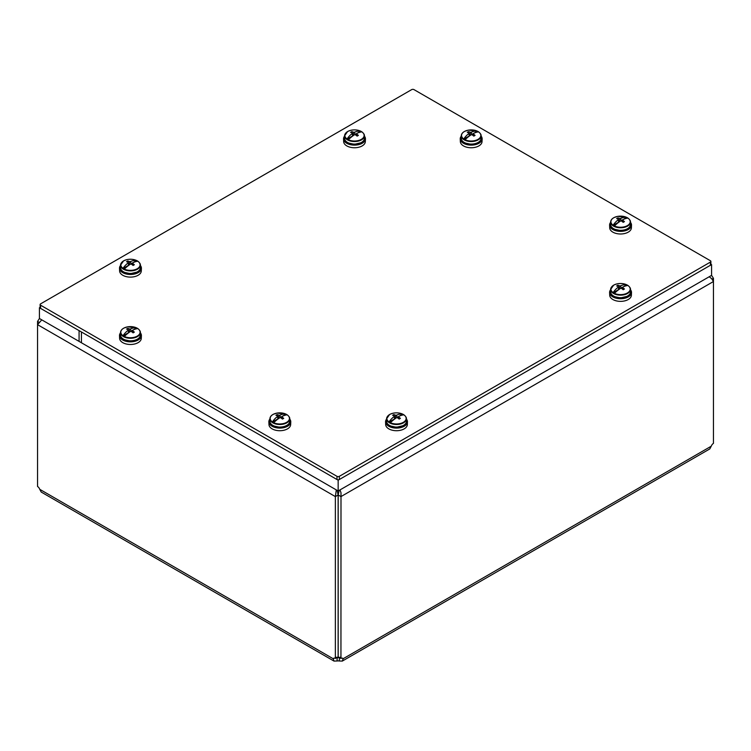<?xml version="1.0" encoding="UTF-8"?>
<svg xmlns="http://www.w3.org/2000/svg" width="751" height="751" viewBox="0 0 751 751"><rect width="100%" height="100%" fill="white"/><g stroke="black" fill="none" stroke-linecap="round" stroke-linejoin="round"><path stroke-width="1.13" d="M39.428 318.49L37.55 321.428L37.55 324.657L41.774 319.86M38.977 322.254L37.55 321.428M336.298 489.905L335.368 496.599L335.368 658.411L338.128 656.815L338.128 495.003L335.368 496.599L37.55 324.657L37.55 486.47A3.699 2.131 60 0 1 39.747 489.323L41.211 492.046L334.007 661.087L333.172 658.721A3.699 2.131 60 0 1 333.622 658.289A3.699 2.131 60 0 1 335.368 658.411M338.128 495.003L337.18 490.412M709.226 276.743L711.685 278.734L713.45 281.531L340.945 496.599L338.185 495.003L338.185 656.815L340.945 658.411L341.001 492.75L340.015 489.905M338.185 495.003L339.133 490.412M340.945 658.411A3.699 2.131 -60 0 1 342.691 658.289A3.699 2.131 -60 0 1 343.151 658.721L342.306 661.087L709.789 448.929L711.253 446.197A3.699 2.131 -60 0 1 713.45 443.353L713.45 278.311L711.572 275.382L711.572 264.605L338.157 480.199L79.08 330.618L79.08 341.405L338.157 490.976L338.157 480.199M713.45 278.311L712.032 279.137M335.932 657.125L337.105 657.801L337.105 660.993L334.007 661.087M39.747 489.323L333.172 658.721L334.233 658.111M342.09 658.111L343.151 658.721L711.253 446.197M336.758 657.604L337.105 657.801A3.699 2.131 180 0 1 339.217 657.801L340.381 657.125M339.555 657.604L339.217 660.993A3.699 2.131 0 0 0 337.105 660.993M342.306 661.087L339.217 660.993M40.592 305.206A1.652 0.948 180 0 1 40.113 304.53A1.652 0.948 180 0 1 40.592 303.864L411.67 89.622A1.652 0.948 180 0 1 414.008 89.622L710.408 260.747A1.652 0.948 180 0 1 710.887 261.414A1.652 0.948 180 0 1 710.408 262.09L339.33 476.331A1.652 0.948 180 0 1 336.992 476.331L40.592 305.206L40.592 308.398A1.652 0.948 -0 0 1 40.113 307.722L40.113 304.53M336.992 476.331L336.992 479.523L40.592 308.398M710.408 262.09L710.408 265.281A1.652 0.948 -0 0 0 710.887 264.605L710.887 261.414M710.408 265.281L339.33 479.523L339.33 476.331M336.992 479.523A1.652 0.948 -0 0 0 339.33 479.523M710.887 264.211L711.572 264.605M711.572 275.382L338.157 490.976M39.428 307.722L39.428 318.508L81.437 342.756L81.437 331.98L39.428 307.722L40.113 307.328M610.647 289.698A10.955 6.327 -0 0 0 609.596 292.561L609.709 295.256A10.843 6.261 -0 0 0 612.882 299.527A10.843 6.261 -0 0 0 624.579 300.916A10.843 6.261 -0 0 0 631.394 295.256L631.507 292.561A10.955 6.327 -0 0 0 630.455 289.698M609.596 292.561A10.955 6.327 -0 0 0 612.807 296.88A10.955 6.327 -0 0 0 624.616 298.278A10.955 6.327 -0 0 0 631.507 292.561M613.745 285.127A9.632 5.557 180 0 1 626.681 284.77L626.832 284.836A9.791 5.651 180 0 1 628.071 285.549L627.977 285.521A9.632 5.557 180 0 1 627.367 292.993A9.632 5.557 180 0 1 614.421 293.35L614.271 293.51A9.791 5.651 180 0 1 613.032 292.796L613.126 292.599A9.632 5.557 180 0 1 613.745 285.127M622.701 287.22L621.246 288.055L620.514 285.868A19.47 13.771 105 0 1 626.681 284.77L623.546 286.732M628.071 285.549L627.977 285.521A19.47 7.951 -48.4 0 0 622.71 287.135L622.513 288.609M622.673 287.38L621.246 288.055M620.514 285.868A19.798 17.104 180 0 0 619.688 285.887A19.789 12.373 -115.5 0 0 617.895 285.239A19.798 13.997 105 0 0 616.665 285.953A19.789 10.383 55.8 0 1 618.402 286.629A19.798 0.995 85.9 0 0 618.402 287.089A19.47 13.771 105 0 0 613.126 292.599M614.421 293.35A19.47 7.951 -48.4 0 1 620.589 288.356A19.798 15.104 0 0 1 621.415 288.375A19.789 10.383 55.8 0 1 623.208 289.726A19.798 8.083 -48.4 0 1 624.447 289.013A19.789 12.373 -115.5 0 0 622.71 287.624A19.798 0.995 -85.9 0 0 622.71 287.135M618.402 286.629L618.73 289.642M618.402 287.089L618.617 289.726L617.397 290.675M618.617 289.576L613.032 292.796M619.688 285.887L619.556 289.051M622.71 287.624L622.541 289.201M622.485 288.619L622.429 289.116M617.895 285.239L618.064 286.478M344.596 136.091A10.955 6.327 -0 0 0 343.545 138.954L343.658 141.648A10.843 6.261 -0 0 0 346.831 145.919A10.843 6.261 -0 0 0 358.518 147.309A10.843 6.261 -0 0 0 365.333 141.648L365.446 138.954A10.955 6.327 -0 0 0 364.395 136.091M343.545 138.954A10.955 6.327 -0 0 0 346.746 143.272A10.955 6.327 -0 0 0 358.565 144.671A10.955 6.327 -0 0 0 365.446 138.954M347.685 131.519A9.632 5.557 180 0 1 360.63 131.162L360.771 131.228A9.791 5.651 180 0 1 362.01 131.941L361.926 131.913A9.632 5.557 180 0 1 361.306 139.386A9.632 5.557 180 0 1 348.361 139.742L348.22 139.911A9.791 5.651 180 0 1 346.981 139.188L347.065 138.991A9.632 5.557 180 0 1 347.685 131.519M356.641 133.612L355.195 134.448L354.453 132.26A19.47 13.771 105 0 1 360.63 131.162L357.485 133.124M362.01 131.941L361.926 131.913A19.47 7.951 -48.4 0 0 356.65 133.528L356.453 135.002M356.622 133.772L355.195 134.448M354.453 132.26A19.798 17.104 180 0 0 353.627 132.279A19.789 12.373 -115.5 0 0 351.844 131.632A19.798 13.997 105 0 0 350.604 132.345A19.789 10.383 55.8 0 1 352.341 133.021A19.798 0.995 85.9 0 0 352.341 133.481A19.47 13.771 105 0 0 347.065 138.991M348.361 139.742A19.47 7.951 -48.4 0 1 354.538 134.748A19.798 15.104 0 0 1 355.364 134.767A19.789 10.383 55.8 0 1 357.147 136.119A19.798 8.083 -48.4 0 1 358.387 135.405A19.789 12.373 -115.5 0 0 356.65 134.025A19.798 0.995 -85.9 0 0 356.65 133.528M352.341 133.021L352.67 136.034M352.341 133.481L352.557 136.119L351.346 137.067M352.557 135.969L346.981 139.188M353.627 132.279L353.496 135.443M356.65 134.025L356.481 135.593M356.434 135.02L356.378 135.509M351.844 131.632L352.003 132.871M386.605 419.049A10.955 6.327 -0 0 0 385.554 421.912L385.667 424.606A10.843 6.261 -0 0 0 388.84 428.877A10.843 6.261 -0 0 0 400.527 430.267A10.843 6.261 -0 0 0 407.342 424.606L407.455 421.912A10.955 6.327 -0 0 0 406.404 419.049M385.554 421.912A10.955 6.327 -0 0 0 388.755 426.23A10.955 6.327 -0 0 0 400.574 427.638A10.955 6.327 -0 0 0 407.455 421.912M389.694 414.477A9.632 5.557 180 0 1 402.639 414.12L402.78 414.186A9.791 5.651 180 0 1 404.019 414.899L403.935 414.871A9.632 5.557 180 0 1 403.315 422.344A9.632 5.557 180 0 1 390.37 422.7L390.229 422.869A9.791 5.651 180 0 1 388.99 422.146L389.074 421.949A9.632 5.557 180 0 1 389.694 414.477M398.65 416.57L397.204 417.406L396.462 415.219A19.47 13.771 105 0 1 402.639 414.12L399.494 416.082M404.019 414.899L403.935 414.871A19.47 7.951 -48.4 0 0 398.659 416.486L398.387 418.467M398.631 416.739L397.204 417.406M396.462 415.219A19.798 17.104 180 0 0 395.636 415.237A19.789 12.373 -115.5 0 0 393.853 414.59A19.798 13.997 105 0 0 392.613 415.303A19.789 10.383 55.8 0 1 394.35 415.979A19.798 0.995 85.9 0 0 394.35 416.439A19.47 13.771 105 0 0 389.074 421.949M390.37 422.7A19.47 7.951 -48.4 0 1 396.547 417.716A19.798 15.104 0 0 1 397.373 417.725A19.789 10.383 55.8 0 1 399.156 419.077A19.798 8.083 -48.4 0 1 400.396 418.363A19.789 12.373 -115.5 0 0 398.659 416.983A19.798 0.995 -85.9 0 0 398.659 416.486M394.35 415.979L394.679 419.002M394.35 416.439L394.566 419.077L393.355 420.034M394.566 418.927L388.99 422.146M395.636 415.237L395.505 418.401M398.659 416.983L398.49 418.551M393.853 414.59L394.012 415.829M120.545 265.441A10.955 6.327 -0 0 0 119.493 268.314L119.606 271.008A10.843 6.261 -0 0 0 122.779 275.279A10.843 6.261 -0 0 0 134.476 276.659A10.843 6.261 -0 0 0 141.291 271.008L141.404 268.314A10.955 6.327 -0 0 0 140.353 265.441M119.493 268.314A10.955 6.327 -0 0 0 122.695 272.632A10.955 6.327 -0 0 0 134.513 274.031A10.955 6.327 -0 0 0 141.404 268.314M123.633 260.869A9.632 5.557 180 0 1 136.579 260.522L136.729 260.578A9.791 5.651 180 0 1 137.968 261.292L137.874 261.264A9.632 5.557 180 0 1 137.255 268.736A9.632 5.557 180 0 1 124.319 269.093L124.168 269.262A9.791 5.651 180 0 1 122.929 268.548L123.023 268.342A9.632 5.557 180 0 1 123.633 260.869M132.589 262.963L131.143 263.798L130.411 261.611A19.47 13.771 105 0 1 136.579 260.522L133.434 262.475M121.568 262.653A9.904 5.717 -0 0 0 120.545 265.178A9.904 5.717 -0 0 0 130.449 270.895A9.904 5.717 -0 0 0 140.353 265.178C140.578 264.145 139.78 262.85 137.949 261.282L137.874 261.264A19.47 7.951 -48.4 0 0 132.598 262.888L132.401 264.352M132.57 263.132L131.143 263.798M130.411 261.611A19.798 17.104 180 0 0 129.585 261.63A19.789 12.373 -115.5 0 0 127.792 260.982A19.798 13.997 105 0 0 126.553 261.695A19.789 10.383 55.8 0 1 128.29 262.381A19.798 0.995 85.9 0 0 128.29 262.841A19.47 13.771 105 0 0 123.023 268.342M124.319 269.093A19.47 7.951 -48.4 0 1 130.486 264.108A19.798 15.104 0 0 1 131.312 264.117A19.789 10.383 55.8 0 1 133.105 265.469A19.798 8.083 -48.4 0 1 134.335 264.756A19.789 12.373 -115.5 0 0 132.598 263.376A19.798 0.995 -85.9 0 0 132.598 262.888M128.29 262.381L128.628 265.394M128.29 262.841L128.515 265.478L127.294 266.427M128.515 265.319L122.929 268.548M129.585 261.63L129.454 264.793M132.598 263.376L132.439 264.943M132.383 264.371L132.326 264.859M127.792 260.982L127.961 262.23M610.647 222.324A10.955 6.327 -0 0 0 609.596 225.197L609.709 227.882A10.843 6.261 -0 0 0 612.882 232.153A10.843 6.261 -0 0 0 624.579 233.542A10.843 6.261 -0 0 0 631.394 227.882L631.507 225.197A10.955 6.327 -0 0 0 630.455 222.324M609.596 225.197A10.955 6.327 -0 0 0 612.807 229.506A10.955 6.327 -0 0 0 624.616 230.914A10.955 6.327 -0 0 0 631.507 225.197M627.367 225.619A9.632 5.557 180 0 1 614.421 225.976L614.271 226.145A9.791 5.651 180 0 1 613.032 225.422L613.126 225.225A9.632 5.557 180 0 1 613.745 217.752A9.632 5.557 180 0 1 626.681 217.396L626.832 217.461A9.791 5.651 180 0 1 628.071 218.175L627.977 218.147A9.632 5.557 180 0 1 627.367 225.619M622.701 219.846L621.246 220.681L620.514 218.494A19.47 13.771 105 0 1 626.681 217.396L623.546 219.358M611.671 219.536A9.904 5.717 -0 0 0 610.647 222.061A9.904 5.717 -0 0 0 613.548 226.107A9.904 5.717 -0 0 0 627.554 226.107A9.904 5.717 -0 0 0 630.455 222.061C630.68 221.029 629.882 219.733 628.052 218.166L627.977 218.147A19.47 7.951 -48.4 0 0 622.71 219.761L622.429 221.742M620.514 218.494A19.798 17.104 180 0 0 619.688 218.513A19.789 12.373 -115.5 0 0 617.895 217.865A19.798 13.997 105 0 0 616.665 218.579A19.789 10.383 55.8 0 1 618.402 219.254A19.798 0.995 85.9 0 0 618.402 219.714L618.617 222.202L613.032 225.422M618.402 219.714A19.47 13.771 105 0 0 613.126 225.225M618.617 222.202L617.397 223.31M614.421 225.976A19.47 7.951 -48.4 0 1 620.589 220.991A19.798 15.104 0 0 1 621.415 221.001A19.789 10.383 55.8 0 1 623.208 222.352A19.798 8.083 -48.4 0 1 624.447 221.639A19.789 12.373 -115.5 0 0 622.71 220.259A19.798 0.995 -85.9 0 0 622.71 219.761M622.71 220.259L622.541 221.827M622.673 220.015L621.246 220.681M619.688 218.513L619.556 221.676M617.895 217.865L618.064 219.104M618.402 219.254L618.73 222.277M269.909 419.049A10.955 6.327 -0 0 0 268.858 421.912L268.971 424.606A10.843 6.261 -0 0 0 272.144 428.877A10.843 6.261 -0 0 0 283.84 430.267A10.843 6.261 -0 0 0 290.656 424.606L290.768 421.912A10.955 6.327 -0 0 0 289.717 419.049M268.858 421.912A10.955 6.327 -0 0 0 272.069 426.23A10.955 6.327 -0 0 0 283.878 427.638A10.955 6.327 -0 0 0 290.768 421.912M286.619 422.344A9.632 5.557 180 0 1 273.683 422.7L273.533 422.869A9.791 5.651 180 0 1 272.294 422.146L272.388 421.949A9.632 5.557 180 0 1 273.007 414.477A9.632 5.557 180 0 1 285.943 414.12L286.093 414.186A9.791 5.651 180 0 1 287.333 414.899L287.239 414.871A9.632 5.557 180 0 1 286.619 422.344M281.954 416.57L280.508 417.406L279.776 415.219A19.47 13.771 105 0 1 285.943 414.12L282.798 416.082M287.333 414.899L287.239 414.871A19.47 7.951 -48.4 0 0 281.972 416.486L281.691 418.467M279.776 415.219A19.798 17.104 180 0 0 278.95 415.237A19.789 12.373 -115.5 0 0 277.157 414.59A19.798 13.997 105 0 0 275.927 415.303A19.789 10.383 55.8 0 1 277.663 415.979A19.798 0.995 85.9 0 0 277.654 416.439L277.879 418.927L272.294 422.146M277.654 416.439A19.47 13.771 105 0 0 272.388 421.949M277.879 418.927L276.659 420.034M273.683 422.7A19.47 7.951 -48.4 0 1 279.851 417.716A19.798 15.104 0 0 1 280.677 417.725A19.789 10.383 55.8 0 1 282.47 419.077A19.798 8.083 -48.4 0 1 283.7 418.363A19.789 12.373 -115.5 0 0 281.963 416.983A19.798 0.995 -85.9 0 0 281.972 416.486M281.963 416.983L281.803 418.551M281.935 416.739L280.508 417.406M278.95 415.237L278.818 418.401M277.157 414.59L277.326 415.829M277.663 415.979L277.992 419.002M461.283 136.091A10.955 6.327 -0 0 0 460.232 138.954L460.344 141.648A10.843 6.261 -0 0 0 463.517 145.919A10.843 6.261 -0 0 0 475.214 147.309A10.843 6.261 -0 0 0 482.029 141.648L482.142 138.954A10.955 6.327 -0 0 0 481.091 136.091M460.232 138.954A10.955 6.327 -0 0 0 463.442 143.272A10.955 6.327 -0 0 0 475.252 144.671A10.955 6.327 -0 0 0 482.142 138.954M477.993 139.386A9.632 5.557 180 0 1 465.057 139.742L464.907 139.911A9.791 5.651 180 0 1 463.667 139.188L463.761 138.991A9.632 5.557 180 0 1 464.381 131.519A9.632 5.557 180 0 1 477.317 131.162L477.467 131.228A9.791 5.651 180 0 1 478.706 131.941L478.612 131.913A9.632 5.557 180 0 1 477.993 139.386M473.327 133.612L471.881 134.448L471.149 132.26A19.47 13.771 105 0 1 477.317 131.162L474.181 133.124M478.706 131.941L478.612 131.913A19.47 7.951 -48.4 0 0 473.346 133.528L473.064 135.509M471.149 132.26A19.798 17.104 180 0 0 470.323 132.279A19.789 12.373 -115.5 0 0 468.53 131.632A19.798 13.997 105 0 0 467.3 132.345A19.789 10.383 55.8 0 1 469.037 133.021A19.798 0.995 85.9 0 0 469.028 133.481L469.253 135.969L463.667 139.188M469.028 133.481A19.47 13.771 105 0 0 463.761 138.991M469.253 135.969L468.033 137.067M465.057 139.742A19.47 7.951 -48.4 0 1 471.224 134.748A19.798 15.104 0 0 1 472.05 134.767A19.789 10.383 55.8 0 1 473.843 136.119A19.798 8.083 -48.4 0 1 475.073 135.405A19.789 12.373 -115.5 0 0 473.337 134.025A19.798 0.995 -85.9 0 0 473.346 133.528M473.337 134.025L473.177 135.593M473.308 133.772L471.881 134.448M470.323 132.279L470.192 135.443M468.53 131.632L468.699 132.871M469.037 133.021L469.366 136.034M120.545 332.815A10.955 6.327 -0 0 0 119.493 335.678L119.606 338.372A10.843 6.261 -0 0 0 122.779 342.644A10.843 6.261 -0 0 0 134.476 344.033A10.843 6.261 -0 0 0 141.291 338.372L141.404 335.678A10.955 6.327 -0 0 0 140.353 332.815M119.493 335.678A10.955 6.327 -0 0 0 122.695 339.996A10.955 6.327 -0 0 0 134.513 341.395A10.955 6.327 -0 0 0 141.404 335.678M137.255 336.11A9.632 5.557 180 0 1 124.319 336.467L124.168 336.636A9.791 5.651 180 0 1 122.929 335.913L123.023 335.716A9.632 5.557 180 0 1 123.633 328.243A9.632 5.557 180 0 1 136.579 327.887L136.729 327.952A9.791 5.651 180 0 1 137.968 328.666L137.874 328.638A9.632 5.557 180 0 1 137.255 336.11M132.589 330.337L131.143 331.172L130.411 328.985A19.47 13.771 105 0 1 136.579 327.887L133.434 329.849M121.568 330.018A9.904 5.717 -0 0 0 120.545 332.552A9.904 5.717 -0 0 0 123.446 336.598A9.904 5.717 -0 0 0 137.452 336.598A9.904 5.717 -0 0 0 140.353 332.552C140.578 331.52 139.78 330.224 137.949 328.656L137.874 328.638A19.47 7.951 -48.4 0 0 132.598 330.252L132.326 332.233M130.411 328.985A19.798 17.104 180 0 0 129.585 329.004A19.789 12.373 -115.5 0 0 127.792 328.356A19.798 13.997 105 0 0 126.553 329.069A19.789 10.383 55.8 0 1 128.29 329.745A19.798 0.995 85.9 0 0 128.29 330.205L128.515 332.693L122.929 335.913M128.29 330.205A19.47 13.771 105 0 0 123.023 335.716M128.515 332.693L127.294 333.791M124.319 336.467A19.47 7.951 -48.4 0 1 130.486 331.473A19.798 15.104 0 0 1 131.312 331.491A19.789 10.383 55.8 0 1 133.105 332.843A19.798 8.083 -48.4 0 1 134.335 332.13A19.789 12.373 -115.5 0 0 132.598 330.75A19.798 0.995 -85.9 0 0 132.598 330.252M132.598 330.75L132.439 332.317M132.57 330.496L131.143 331.172M129.585 329.004L129.454 332.167M127.792 328.356L127.961 329.595M128.29 329.745L128.628 332.759M611.671 286.901A9.904 5.717 -0 0 0 610.647 289.435A9.904 5.717 -0 0 0 620.551 295.152A9.904 5.717 -0 0 0 630.455 289.435A9.904 5.717 -0 0 0 629.432 286.901M628.052 285.54C629.882 287.098 630.68 288.403 630.455 289.435L630.455 291.979A9.904 5.717 180 0 1 627.554 296.016A9.904 5.717 180 0 1 616.759 297.255A9.904 5.717 180 0 1 610.647 291.979L610.647 289.435L613.661 285.155C617.885 283.08 622.25 282.967 626.775 284.798M613.745 296.129A9.378 5.407 -0 0 0 627.179 296.232M345.62 133.293A9.904 5.717 -0 0 0 344.596 135.828A9.904 5.717 -0 0 0 354.5 141.545A9.904 5.717 -0 0 0 364.395 135.828A9.904 5.717 -0 0 0 363.371 133.293M362.001 131.932C363.822 133.5 364.62 134.795 364.395 135.828L364.395 138.372A9.904 5.717 180 0 1 361.494 142.408A9.904 5.717 180 0 1 350.708 143.648A9.904 5.717 180 0 1 344.596 138.372L344.596 135.828L347.6 131.547C351.825 129.472 356.19 129.36 360.715 131.19M347.685 142.521A9.378 5.407 -0 0 0 361.128 142.624M387.629 416.251A9.904 5.717 -0 0 0 386.605 418.786A9.904 5.717 -0 0 0 396.5 424.503A9.904 5.717 -0 0 0 406.404 418.786A9.904 5.717 -0 0 0 405.38 416.251M404.01 414.89C405.831 416.458 406.629 417.753 406.404 418.786L406.404 421.33A9.904 5.717 180 0 1 403.503 425.376A9.904 5.717 180 0 1 392.717 426.615A9.904 5.717 180 0 1 386.605 421.33L386.605 418.786L389.609 414.505C393.834 412.43 398.199 412.318 402.724 414.148M389.694 425.479A9.378 5.407 -0 0 0 403.137 425.582M136.663 260.541C132.148 258.71 127.773 258.832 123.558 260.897L120.545 265.178L120.545 267.722A9.904 5.717 180 0 0 126.656 273.007A9.904 5.717 180 0 0 137.452 271.768A9.904 5.717 180 0 0 140.353 267.722L140.353 265.178A9.904 5.717 -0 0 0 139.329 262.653M123.633 271.871A9.378 5.407 -0 0 0 137.076 271.984M630.455 224.605A9.904 5.717 180 0 1 627.554 228.651A9.904 5.717 180 0 1 613.548 228.651A9.904 5.717 180 0 1 610.647 224.605C610.723 226.483 611.915 228.013 614.234 229.196L620.495 230.548C626.531 230.247 629.845 228.266 630.455 224.605L630.455 222.061A9.904 5.717 -0 0 0 629.432 219.536M613.745 228.755A9.378 5.407 -0 0 0 627.179 228.867M270.933 416.251A9.904 5.717 -0 0 0 269.909 418.786A9.904 5.717 -0 0 0 272.81 422.832A9.904 5.717 -0 0 0 286.816 422.832A9.904 5.717 -0 0 0 289.717 418.786A9.904 5.717 -0 0 0 288.694 416.251M269.909 421.33C269.985 423.207 271.177 424.737 273.495 425.92L279.757 427.272C285.793 426.972 289.107 424.991 289.717 421.33A9.904 5.717 180 0 1 286.816 425.376A9.904 5.717 180 0 1 272.81 425.376A9.904 5.717 180 0 1 269.909 421.33L269.909 418.786C269.985 416.908 271.177 415.378 273.495 414.195L277.081 413.078L286.037 414.148M273.007 425.479A9.378 5.407 -0 0 0 286.441 425.582M462.306 133.293A9.904 5.717 -0 0 0 461.283 135.828A9.904 5.717 -0 0 0 464.184 139.874A9.904 5.717 -0 0 0 478.19 139.874A9.904 5.717 -0 0 0 481.091 135.828A9.904 5.717 -0 0 0 480.067 133.293M461.283 138.372C461.358 140.249 462.55 141.779 464.869 142.962L471.13 144.305C477.167 144.004 480.48 142.023 481.091 138.372A9.904 5.717 180 0 1 478.19 142.408A9.904 5.717 180 0 1 464.184 142.408A9.904 5.717 180 0 1 461.283 138.372L461.283 135.828C461.358 133.95 462.55 132.42 464.869 131.237L468.455 130.111L477.411 131.19M464.381 142.521A9.378 5.407 -0 0 0 477.814 142.624M140.353 335.096A9.904 5.717 180 0 1 137.452 339.133A9.904 5.717 180 0 1 123.446 339.133A9.904 5.717 180 0 1 120.545 335.096C120.62 336.974 121.812 338.504 124.131 339.687L130.392 341.029C136.419 340.729 139.742 338.748 140.353 335.096L140.353 332.552A9.904 5.717 -0 0 0 139.329 330.018M123.633 339.245A9.378 5.407 -0 0 0 137.076 339.349M630.455 291.979C630.831 292.984 629.826 294.411 627.442 296.26L620.495 297.912L614.234 296.57C611.915 295.387 610.723 293.857 610.647 291.979M364.395 138.372C364.77 139.376 363.775 140.803 361.391 142.652L354.444 144.305L348.173 142.962C345.854 141.779 344.662 140.249 344.596 138.372M406.404 421.33C406.779 422.334 405.784 423.771 403.4 425.61L396.453 427.272L390.182 425.92C387.863 424.737 386.671 423.207 386.605 421.33M140.353 267.722C140.728 268.736 139.724 270.163 137.339 272.003L130.392 273.664L124.131 272.313C121.812 271.13 120.62 269.6 120.545 267.722M610.647 224.605L610.647 222.061C610.723 220.184 611.915 218.654 614.234 217.471L617.829 216.354L626.775 217.424M289.717 421.33L289.717 418.786C289.942 417.753 289.144 416.458 287.314 414.89M481.091 138.372L481.091 135.828C481.316 134.795 480.518 133.5 478.687 131.932M120.545 335.096L120.545 332.552C120.62 330.675 121.812 329.145 124.131 327.962L127.717 326.835L136.663 327.915"/></g></svg>
